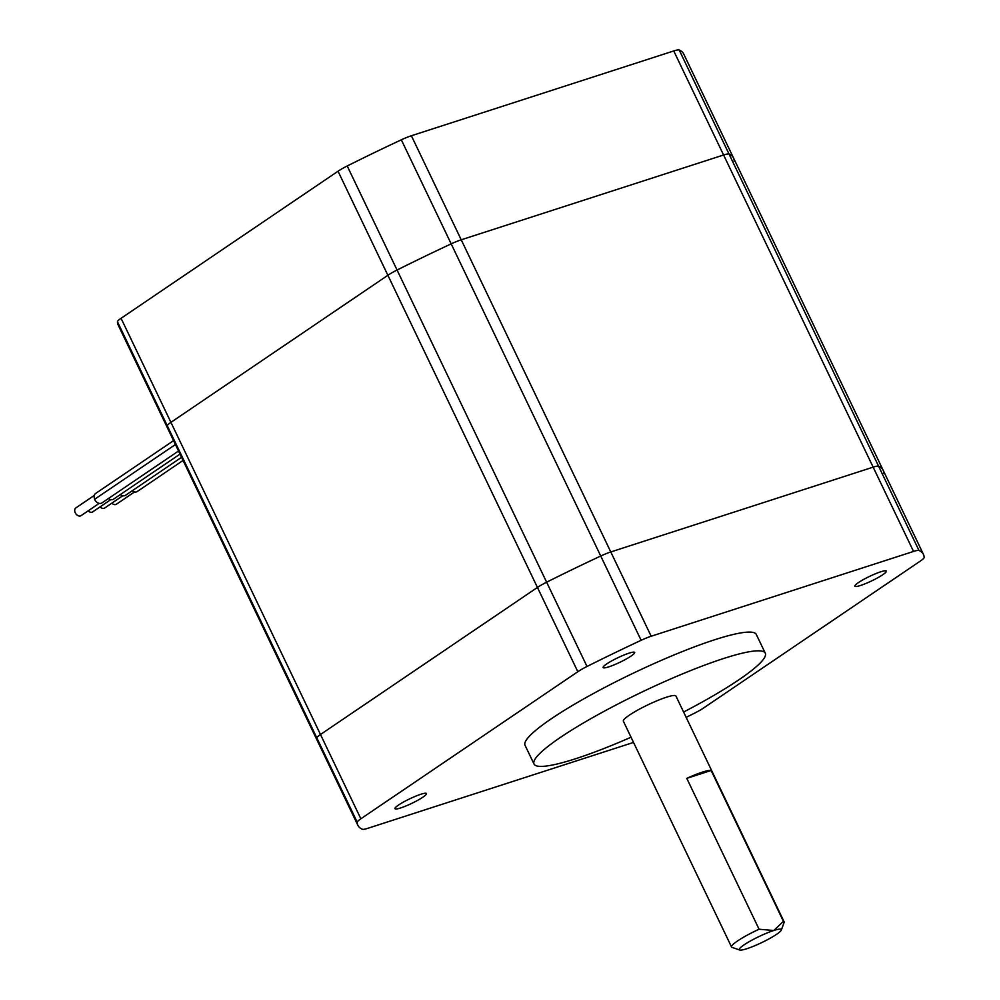 <?xml version="1.0" encoding="UTF-8"?>
<svg xmlns="http://www.w3.org/2000/svg" width="1000" height="1000" viewBox="0 0 1000 1000"><rect width="100%" height="100%" fill="white"/><g stroke="black" fill="none" stroke-linecap="round" stroke-linejoin="round"><path stroke-width="1.5" d="M781.338 930.062L784.1 922.475A29.137 4.15 154.4 0 0 784.112 921.812A29.137 4.15 154.4 0 0 783.438 921.363L773.75 930.5L759.075 929.237A29.137 4.15 154.4 0 0 731.55 946.988A29.137 4.15 154.4 0 0 732.075 947.4L739.725 950A23.312 3.312 -25.6 0 1 749.375 941.575A23.312 3.312 -25.6 0 1 773.75 930.5A23.312 3.312 -25.6 0 1 781.338 930.062A23.312 3.312 -25.6 0 1 761.75 942.588A23.312 3.312 -25.6 0 1 739.725 950M711.15 770.487L686.787 778.363A29.137 4.15 -25.6 0 1 711.15 770.487L783.438 921.363M759.075 929.237L686.787 778.363M784.112 921.812L675.925 696.012A29.137 4.15 154.4 0 0 650.9 703.438A29.137 4.15 154.4 0 0 623.362 721.2L731.55 946.988M734.163 161.088A313.562 44.625 154.4 0 0 733.512 157.95A313.562 44.625 154.4 0 0 729.038 154.05A17.488 2.487 154.4 0 0 723.587 155L461.225 239.8A17.488 2.487 154.4 0 0 451.175 243.863A313.562 44.625 154.4 0 0 397.062 270.038A17.488 2.487 154.4 0 0 387.875 275.287L170.925 422.35A17.488 2.487 154.4 0 0 167.3 425.788A313.562 44.625 154.4 0 0 167.95 428.925L317.512 741.075A313.562 44.625 -25.6 0 1 316.863 737.95A17.488 2.487 -25.6 0 1 320.487 734.5L537.438 587.438A17.488 2.487 -25.6 0 1 546.625 582.2A313.562 44.625 -25.6 0 1 600.737 556.013A17.488 2.487 -25.6 0 1 610.788 551.95L873.15 467.15A17.488 2.487 -25.6 0 1 878.6 466.213A313.562 44.625 -25.6 0 1 883.075 470.112A313.562 44.625 -25.6 0 1 883.725 473.237M631.05 737.225A128.225 18.25 -25.6 0 1 534.012 764.013L525.037 745.275A128.225 18.25 -25.6 0 1 551.35 718.75A128.225 18.25 -25.6 0 1 676.188 654.062A128.225 18.25 -25.6 0 1 756.312 634.475L765.288 653.2A128.225 18.25 -25.6 0 1 683.6 712.038M534.012 764.013A128.225 18.25 -25.6 0 1 560.325 737.475A128.225 18.25 -25.6 0 1 685.163 672.8A128.225 18.25 -25.6 0 1 765.288 653.2M633.488 742.337A17.488 2.487 -25.6 0 1 630.175 743.512L367.812 828.312A17.488 2.487 -25.6 0 1 362.362 829.262A313.562 44.625 -25.6 0 1 357.9 825.362A313.562 44.625 -25.6 0 1 357.238 822.225A17.488 2.487 -25.6 0 1 360.863 818.787L577.825 671.725A17.488 2.487 -25.6 0 1 587.013 666.475A313.562 44.625 -25.6 0 1 641.125 640.3A17.488 2.487 -25.6 0 1 651.175 636.237L913.538 551.438A17.488 2.487 -25.6 0 1 918.988 550.487A313.562 44.625 -25.6 0 1 923.45 554.388A313.562 44.625 -25.6 0 1 924.112 557.525A17.488 2.487 -25.6 0 1 920.487 560.962L703.525 708.037A17.488 2.487 -25.6 0 1 694.338 713.275A313.562 44.625 -25.6 0 1 686.15 717.35M398.562 805.037A17.488 2.487 -25.6 0 1 415.575 796.225A17.488 2.487 -25.6 0 1 426.5 793.55A17.488 2.487 -25.6 0 1 411.812 803.35A17.488 2.487 -25.6 0 1 394.975 808.662A17.488 2.487 -25.6 0 1 398.562 805.037M606.712 663.938A17.488 2.487 -25.6 0 1 623.737 655.125A17.488 2.487 -25.6 0 1 634.663 652.45A17.488 2.487 -25.6 0 1 619.963 662.25A17.488 2.487 -25.6 0 1 603.125 667.562A17.488 2.487 -25.6 0 1 606.712 663.938M858.425 582.587A17.488 2.487 -25.6 0 1 875.45 573.763A17.488 2.487 -25.6 0 1 886.375 571.087A17.488 2.487 -25.6 0 1 871.688 580.887A17.488 2.487 -25.6 0 1 854.837 586.2A17.488 2.487 -25.6 0 1 858.425 582.587M117.45 321.737A313.562 44.625 154.4 0 0 118.1 324.875L167.95 428.925A313.562 44.625 -25.6 0 1 167.3 425.788A17.488 2.487 -25.6 0 1 170.925 422.35L387.875 275.287A17.488 2.487 -25.6 0 1 397.062 270.038A313.562 44.625 -25.6 0 1 451.175 243.863A17.488 2.487 -25.6 0 1 461.225 239.8L723.587 155A17.488 2.487 -25.6 0 1 729.038 154.05A313.562 44.625 -25.6 0 1 733.512 157.95L683.662 53.9A313.562 44.625 154.4 0 0 679.188 50A17.488 2.487 154.4 0 0 673.737 50.95L411.375 135.75A17.488 2.487 154.4 0 0 401.325 139.812A313.562 44.625 154.4 0 0 347.212 165.987A17.488 2.487 154.4 0 0 338.025 171.225L121.062 318.3A17.488 2.487 154.4 0 0 117.45 321.737L316.863 737.95A17.488 2.487 -25.6 0 1 320.487 734.5L537.438 587.438A17.488 2.487 -25.6 0 1 546.625 582.2A313.562 44.625 -25.6 0 1 600.737 556.013A17.488 2.487 -25.6 0 1 610.788 551.95L873.15 467.15A17.488 2.487 -25.6 0 1 878.6 466.213A313.562 44.625 -25.6 0 1 883.075 470.112L923.45 554.388M357.9 825.362L317.512 741.075A313.562 44.625 -25.6 0 1 316.863 737.95L357.238 822.225M134.512 491.95L116.45 504.2A4.662 3.35 -124.1 0 1 111.85 503.162M183.062 460.45L137.25 491.512A5.825 4.188 -124.1 0 1 132.162 490.8M122.8 495.737L104.738 507.987A4.662 3.35 -124.1 0 1 100.062 506.887M181.562 457.312L125.538 495.3A5.825 4.188 -124.1 0 1 120.375 494.525M110.775 499.625L92.713 511.875A4.662 3.35 -124.1 0 1 88.138 510.863M180.012 454.1L113.513 499.188A5.825 4.188 -124.1 0 1 108.45 498.5M99.188 503.375L81.125 515.612A4.662 3.35 -124.1 0 1 75.738 513.638A4.662 3.35 -124.1 0 1 75.888 507.9L94.262 495.45M178.525 451L101.925 502.925A5.825 4.188 -124.1 0 1 94.55 499.325L175.425 444.513M173.562 440.637L95.55 493.525A5.537 3.975 55.9 0 0 94.725 499.212M121.062 318.3L360.863 818.787M338.025 171.225L577.825 671.725M347.212 165.987L587.013 666.475M401.325 139.812L641.125 640.3M411.375 135.75L651.175 636.237M673.737 50.95L913.538 551.438M679.188 50L918.988 550.487M733.512 157.95L883.075 470.112"/></g></svg>
